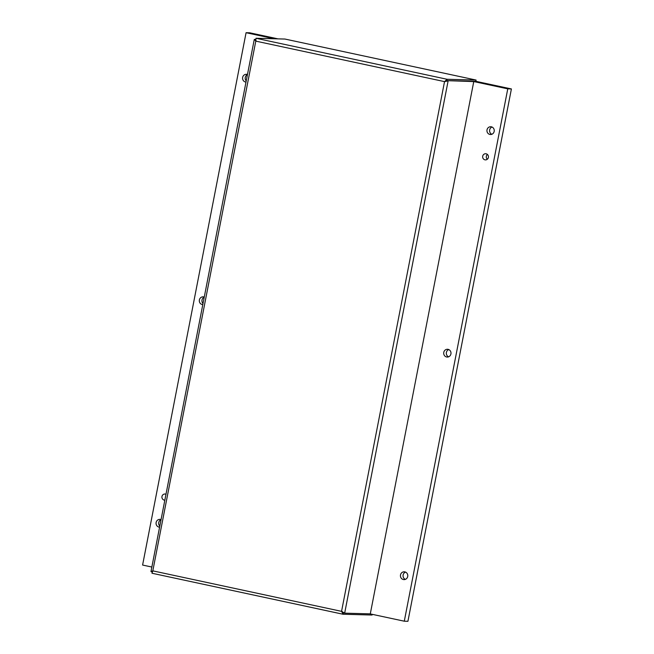 <?xml version="1.0" encoding="UTF-8"?>
<svg xmlns="http://www.w3.org/2000/svg" width="654" height="654" viewBox="0 0 654 654"><rect width="100%" height="100%" fill="white"/><g stroke="black" fill="none" stroke-linecap="round" stroke-linejoin="round"><path stroke-width="0.98" d="M343.62 612.953L342.001 611.367L343.424 612.912L344.666 613.174L448.121 80.908L444.532 81.619L255.788 41.12L255.976 38.267L284.956 39.052L476.087 80.058L447.107 79.281L446.854 80.589L444.965 81.636L446.886 80.646L473.758 81.595L446.886 80.646M255.542 39.894L255.804 39.134M153.249 570.868L152.21 571.882L150.968 571.612L152.815 570.86L255.788 41.12L254.431 39.346L255.665 39.616L256.221 41.137M150.968 571.612L254.234 39.632L255.755 39.387M343.301 612.929L343.121 614.253L341.56 611.351L152.815 570.86L151.981 573.239L152.341 571.923M342.933 614.212L151.981 573.239L343.023 614.237L372.101 615.03L372.24 614.327M445.309 81.505L444.532 81.619L341.56 611.351L344.666 613.174L370.295 613.861L473.758 81.595M476.087 80.058L475.834 81.374L446.854 80.589M444.532 81.619L447.107 79.281L255.976 38.267M164.71 500.171A3.082 2.91 91.5 0 1 161.93 496.746A3.082 2.91 91.5 0 1 165.871 494.22M484.949 159.829A3.082 2.91 91.5 0 1 485.62 153.731A3.082 2.91 91.5 0 1 488.432 157.156A3.082 2.91 91.5 0 1 484.949 159.829M487.426 154.458A3.082 2.91 -88.5 0 0 487.295 159.257M491.841 134.299A3.899 3.679 91.5 0 1 492.037 127.023M491.367 126.811A3.899 3.679 91.5 0 1 490.525 134.52A3.899 3.679 91.5 0 1 486.968 130.187A3.899 3.679 91.5 0 1 491.367 126.811M448.587 356.847A3.899 3.679 91.5 0 1 448.775 349.563M448.113 349.35A3.899 3.679 91.5 0 1 447.262 357.059A3.899 3.679 91.5 0 1 443.714 352.735A3.899 3.679 91.5 0 1 448.113 349.35M405.325 579.387A3.899 3.679 91.5 0 1 405.521 572.103M404.859 571.89A3.899 3.679 91.5 0 1 404.008 579.607A3.899 3.679 91.5 0 1 400.452 575.275A3.899 3.679 91.5 0 1 404.859 571.89M246.198 80.957A3.899 3.679 91.5 0 1 247.416 74.687M245.978 82.077A3.899 3.679 91.5 0 1 242.593 77.752A3.899 3.679 91.5 0 1 247.449 74.507M202.944 303.497A3.899 3.679 91.5 0 1 204.162 297.227M202.724 304.617A3.899 3.679 91.5 0 1 199.331 300.292A3.899 3.679 91.5 0 1 204.195 297.047M159.682 526.037A3.899 3.679 91.5 0 1 160.9 519.766M159.47 527.157A3.899 3.679 91.5 0 1 156.077 522.832A3.899 3.679 91.5 0 1 160.941 519.587M472.49 81.284L507.766 88.846L511.403 88.944L475.85 81.317M277.983 38.864L249.714 32.798L246.076 32.7L274.337 38.766M151.72 567.01L142.597 565.056L246.076 32.7M507.766 88.846L404.286 621.202L407.924 621.3L511.403 88.944M404.286 621.202L370.05 613.861M255.665 39.616L255.559 40.188M152.3 571.4L152.21 571.882"/></g></svg>
